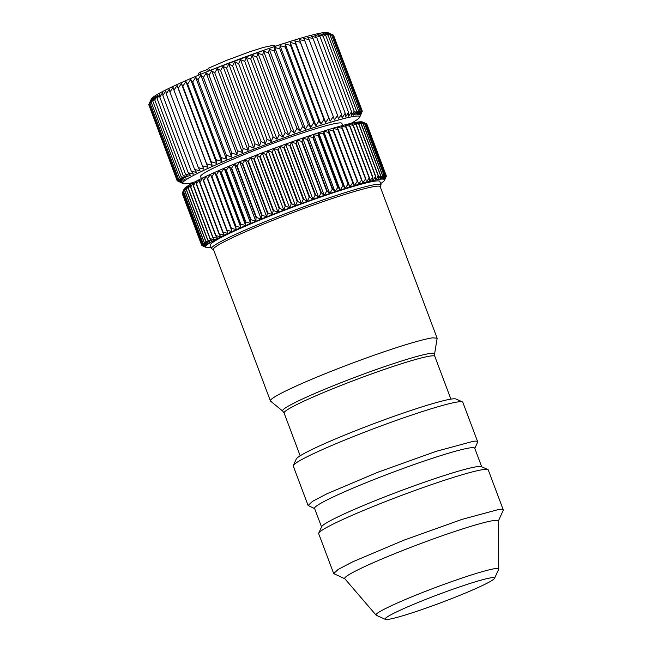 <?xml version="1.0" encoding="UTF-8"?>
<svg xmlns="http://www.w3.org/2000/svg" width="652" height="652" viewBox="0 0 652 652"><rect width="100%" height="100%" fill="white"/><g stroke="black" fill="none" stroke-linecap="round" stroke-linejoin="round"><path stroke-width="0.98" d="M209.838 70.555L208.42 68.232L207.662 69.414L200.14 72.176L200.906 74.214M198.982 75.013L198.526 73.798A41.263 3.024 -20.6 0 1 200.14 72.176M275.747 46.137L272.943 45.379L263.628 47.36L250.075 51.655L226.268 60.489L208.42 68.232M208.322 71.174L207.662 69.414M214.761 72.845L243.18 148.436L242.422 152.544L211.696 70.807L214.761 72.845L217.312 68.566L248.037 150.302L243.18 148.436M242.422 152.544L237.434 150.742L236.929 154.76L231.827 153.033L231.582 156.961L226.383 155.29L226.407 159.129L221.118 157.507L221.419 161.248L216.065 159.675L216.643 163.31L211.248 161.778L212.104 165.315L206.676 163.823L207.809 167.254L202.373 165.787L203.791 169.112L198.363 167.662L200.058 170.881L194.655 169.447L196.627 172.56L191.264 171.134L193.514 174.141L188.216 172.707L190.734 175.608L185.518 174.174L188.289 176.969L183.171 175.51L186.211 178.2L181.207 176.725L184.483 179.316L179.61 177.809L183.13 180.294L178.412 178.754L182.161 181.142L177.597 179.561L181.558 181.851L177.173 180.221L181.346 182.421L177.148 180.734L148.852 104.866M177.173 180.221L148.762 104.63L151.435 99.406L149.993 103.163L152.413 98.558L151.199 102.217L153.766 97.58L152.788 101.133L155.486 96.463L154.76 99.919L157.572 95.233L157.099 98.574L160.009 93.872L159.805 97.115L162.788 92.405L162.853 95.534L165.901 90.824L166.236 93.855L169.333 89.145L169.944 92.062L173.065 87.376L173.962 90.188L177.091 85.518L178.257 88.224L181.378 83.578L182.829 86.186L185.926 81.573L187.654 84.075L190.702 79.511L192.707 81.907L195.69 77.392L197.963 79.691L200.865 75.224L203.408 77.433L206.211 73.032L209.015 75.151L211.696 70.807M193.693 182.487A94.597 6.927 -20.6 0 1 187.23 183.677A94.597 6.927 -20.6 0 1 183.09 183.611A94.597 6.927 -20.6 0 1 252.568 149.683A94.597 6.927 -20.6 0 1 355.218 116.219A94.597 6.927 -20.6 0 1 359.717 117.23L362.284 111.133L360.23 115.16L361.909 110.767L359.676 114.882L361.143 110.547L358.747 114.744L359.985 110.481L357.435 114.76L358.437 110.571L355.756 114.915L356.514 110.816L353.718 115.225L354.215 111.207L351.322 115.673L351.558 111.745L348.575 116.26L348.551 112.429L345.503 116.993L345.201 113.252L342.104 117.865L341.526 114.222L338.412 118.868L337.549 115.331L334.419 120.001L333.286 116.561L330.156 121.256L328.747 117.922L325.65 122.625L323.946 119.406L320.898 124.116L318.926 121.003L315.935 125.706L313.685 122.698L310.776 127.401L308.266 124.499L305.454 129.186L302.675 126.398L299.977 131.06L296.945 128.371L294.378 133.008L291.094 130.424L288.673 135.021L285.152 132.543L282.903 137.099L279.154 134.72L277.076 139.226L273.106 136.936L271.216 141.394L267.043 139.202L265.364 143.603L260.996 141.492L259.529 145.828L254.989 143.799L253.742 148.061L249.04 146.121L220.62 70.522L217.312 68.566M220.62 70.522L223.025 66.325L226.57 68.207L228.803 64.092L232.585 65.893L234.638 61.867L238.632 63.603L240.498 59.658L244.687 61.345L246.35 57.49L250.735 59.12L252.177 55.363L256.741 56.944L257.956 53.285L262.683 54.825L263.652 51.272L268.526 52.771L269.252 49.324L274.256 50.799L274.728 47.449L279.847 48.908L280.058 45.664L285.274 47.107L285.209 43.969L290.507 45.404L290.173 42.38L295.535 43.806L294.924 40.889L300.327 42.331L299.439 39.519L304.867 40.97L303.702 38.264L309.138 39.731L307.687 37.131L313.115 38.631L311.387 36.129L316.782 37.661L314.777 35.257L320.132 36.83L317.85 34.523L323.139 36.145L320.597 33.937L325.804 35.607L322.993 33.488L328.103 35.216L325.038 33.179L330.026 34.98L326.717 33.024L331.575 34.89L328.021 33.008L332.732 34.955L328.95 33.146L333.498 35.167L361.909 110.767M332.536 34.735L327.932 32.657A94.597 6.927 159.4 0 0 323.791 32.6A94.597 6.927 159.4 0 0 227.548 63.578A94.597 6.927 159.4 0 0 151.305 99.047L149.365 103.293M237.434 150.742L209.015 75.151M248.037 150.302L249.04 146.121M183.09 183.611L177.148 180.734M362.284 111.133L333.579 35.395M177.597 179.561L149.178 103.97M178.412 178.754L149.993 103.163M179.61 177.809L151.199 102.217M181.207 176.725L152.788 101.133M183.171 175.51L154.76 99.919M185.518 174.174L157.099 98.574M188.216 172.707L159.805 97.115M191.264 171.134L162.853 95.534M194.655 169.447L166.236 93.855M198.363 167.662L169.944 92.062M202.373 165.787L173.962 90.188M207.809 167.254L177.091 85.518M206.676 163.823L178.257 88.224M212.104 165.315L181.378 83.578M211.248 161.778L182.829 86.186M216.643 163.31L185.926 81.573M216.065 159.675L187.654 84.075M221.419 161.248L190.702 79.511M221.118 157.507L192.707 81.907M226.407 159.129L195.69 77.392M226.383 155.29L197.963 79.691M231.582 156.961L200.865 75.224M231.827 153.033L203.408 77.433M236.929 154.76L206.211 73.032M253.742 148.061L223.025 66.325M254.989 143.799L226.57 68.207M259.529 145.828L228.803 64.092M260.996 141.492L232.585 65.893M265.364 143.603L234.638 61.867M267.043 139.202L238.632 63.603M271.216 141.394L240.498 59.658M273.106 136.936L244.687 61.345M277.076 139.226L246.35 57.49M279.154 134.72L250.735 59.12M282.903 137.099L252.177 55.363M285.152 132.543L256.741 56.944M288.673 135.021L257.956 53.285M291.094 130.424L262.683 54.825M294.378 133.008L263.652 51.272M296.945 128.371L268.526 52.771M299.977 131.06L269.252 49.324M302.675 126.398L274.256 50.799M305.454 129.186L274.728 47.449M308.266 124.499L279.847 48.908M310.776 127.401L280.058 45.664M313.685 122.698L285.274 47.107M315.935 125.706L285.209 43.969M318.926 121.003L290.507 45.404M320.898 124.116L290.173 42.38M323.946 119.406L295.535 43.806M325.65 122.625L294.924 40.889M328.747 117.922L300.327 42.331M330.156 121.256L299.439 39.519M333.286 116.561L304.867 40.97M337.549 115.331L309.138 39.731M341.526 114.222L313.115 38.631M345.201 113.252L316.782 37.661M348.551 112.429L320.132 36.83M351.558 111.745L323.139 36.145M354.215 111.207L325.804 35.607M356.514 110.816L328.103 35.216M359.717 117.23A94.597 6.927 -20.6 0 1 350.996 123.358M342.659 125.469L341.876 123.391A75.477 5.526 159.4 0 0 338.241 123.032A75.477 5.526 159.4 0 0 258.885 148.737A75.477 5.526 159.4 0 0 200.571 176.496L201.354 178.583M358.437 110.571L330.026 34.98M359.985 110.481L331.575 34.89M361.143 110.547L332.732 34.955M201.704 244.753L182.283 193.082A98.623 7.221 159.4 0 1 182.299 193.033L184.092 189.113A95.608 7.001 -20.6 0 1 184.214 188.884A95.608 7.001 -20.6 0 1 184.818 188.175A95.608 7.001 -20.6 0 1 185.796 187.328A95.608 7.001 -20.6 0 1 187.157 186.342A95.608 7.001 -20.6 0 1 188.884 185.233A95.608 7.001 -20.6 0 1 190.971 183.994A95.608 7.001 -20.6 0 1 193.416 182.633A95.608 7.001 -20.6 0 1 196.203 181.166A95.608 7.001 -20.6 0 1 199.316 179.585A95.608 7.001 -20.6 0 1 202.756 177.906A95.608 7.001 -20.6 0 1 206.497 176.13A95.608 7.001 -20.6 0 1 210.514 174.271A95.608 7.001 -20.6 0 1 214.81 172.34A95.608 7.001 -20.6 0 1 219.357 170.327A95.608 7.001 -20.6 0 1 224.141 168.265A95.608 7.001 -20.6 0 1 229.129 166.138A95.608 7.001 -20.6 0 1 234.304 163.978A95.608 7.001 -20.6 0 1 239.659 161.778A95.608 7.001 -20.6 0 1 245.144 159.561A95.608 7.001 -20.6 0 1 250.759 157.319A95.608 7.001 -20.6 0 1 256.472 155.078A95.608 7.001 -20.6 0 1 262.259 152.837A95.608 7.001 -20.6 0 1 268.094 150.612A95.608 7.001 -20.6 0 1 273.946 148.411A95.608 7.001 -20.6 0 1 279.798 146.244A95.608 7.001 -20.6 0 1 285.625 144.116A95.608 7.001 -20.6 0 1 291.403 142.046A95.608 7.001 -20.6 0 1 297.1 140.025A95.608 7.001 -20.6 0 1 302.699 138.077A95.608 7.001 -20.6 0 1 308.176 136.211A95.608 7.001 -20.6 0 1 313.498 134.426A95.608 7.001 -20.6 0 1 318.649 132.731A95.608 7.001 -20.6 0 1 323.612 131.142A95.608 7.001 -20.6 0 1 328.355 129.65A95.608 7.001 -20.6 0 1 332.87 128.281A95.608 7.001 -20.6 0 1 337.125 127.026A95.608 7.001 -20.6 0 1 341.11 125.901A95.608 7.001 -20.6 0 1 344.802 124.899A95.608 7.001 -20.6 0 1 348.192 124.027A95.608 7.001 -20.6 0 1 351.265 123.301A95.608 7.001 -20.6 0 1 354.003 122.706A95.608 7.001 -20.6 0 1 356.391 122.266A95.608 7.001 -20.6 0 1 358.429 121.957A95.608 7.001 -20.6 0 1 360.108 121.802A95.608 7.001 -20.6 0 1 361.412 121.794A95.608 7.001 -20.6 0 1 362.333 121.932A95.608 7.001 -20.6 0 1 362.593 122.022L366.505 123.79L385.927 175.461L383.873 179.243L385.226 175.258A98.623 7.221 159.4 0 0 385.153 175.249L382.952 179.104L384.093 175.192A98.623 7.221 159.4 0 0 383.987 175.192L381.648 179.113L382.569 175.266A98.623 7.221 159.4 0 0 382.439 175.282L379.969 179.267L380.67 175.502A98.623 7.221 159.4 0 0 380.507 175.527L377.932 179.569L378.404 175.877A98.623 7.221 159.4 0 0 378.209 175.918L375.544 180.017L375.764 176.407A98.623 7.221 159.4 0 0 375.544 176.456L372.805 180.612L372.781 177.083A98.623 7.221 159.4 0 0 372.536 177.14L369.733 181.337L369.464 177.906A98.623 7.221 159.4 0 0 369.187 177.972L366.351 182.21L365.821 178.86A98.623 7.221 159.4 0 0 365.519 178.941L362.651 183.204L361.868 179.96A98.623 7.221 159.4 0 0 361.55 180.05L358.665 184.337L357.63 181.183A98.623 7.221 159.4 0 0 357.28 181.28L354.411 185.592L353.115 182.536A98.623 7.221 159.4 0 0 352.748 182.641L349.896 186.961L348.347 184.003A98.623 7.221 159.4 0 0 347.964 184.125L345.152 188.452L343.343 185.592A98.623 7.221 159.4 0 0 342.944 185.714L340.197 190.042L338.135 187.279A98.623 7.221 159.4 0 0 337.72 187.417L335.038 191.737L332.732 189.072A98.623 7.221 159.4 0 0 332.3 189.21L329.716 193.522L327.165 190.954A98.623 7.221 159.4 0 0 326.725 191.101L324.24 195.388L321.46 192.919A98.623 7.221 159.4 0 0 321.004 193.073L318.649 197.336L315.633 194.964A98.623 7.221 159.4 0 0 315.169 195.127L312.944 199.349L309.716 197.067A98.623 7.221 159.4 0 0 309.244 197.238L307.173 201.427L303.726 199.235A98.623 7.221 159.4 0 0 303.253 199.406L301.346 203.554L297.703 201.452A98.623 7.221 159.4 0 0 297.23 201.631L295.486 205.722L291.656 203.709A98.623 7.221 159.4 0 0 291.183 203.88L289.635 207.923L285.625 205.991A98.623 7.221 159.4 0 0 285.152 206.171L283.799 210.148L279.627 208.29A98.623 7.221 159.4 0 0 279.162 208.477L278.013 212.389L273.693 210.604A98.623 7.221 159.4 0 0 273.229 210.783L272.3 214.63L267.842 212.919A98.623 7.221 159.4 0 0 267.385 213.098L266.692 216.863L262.104 215.217A98.623 7.221 159.4 0 0 261.664 215.396L261.199 219.088L256.505 217.499A98.623 7.221 159.4 0 0 256.073 217.678L255.845 221.289L251.069 219.748A98.623 7.221 159.4 0 0 250.645 219.928L250.67 223.449L245.812 221.965A98.623 7.221 159.4 0 0 245.405 222.136L245.682 225.568L240.759 224.125A98.623 7.221 159.4 0 0 240.376 224.296L240.898 227.638L235.942 226.236A98.623 7.221 159.4 0 0 235.568 226.399L236.358 229.643L231.362 228.273A98.623 7.221 159.4 0 0 231.02 228.428L232.063 231.582L227.059 230.237A98.623 7.221 159.4 0 0 226.733 230.384L228.037 233.44L223.041 232.112A98.623 7.221 159.4 0 0 222.739 232.259L224.296 235.217L219.333 233.897A98.623 7.221 159.4 0 0 219.056 234.035L220.865 236.896L215.934 235.584A98.623 7.221 159.4 0 0 215.682 235.714L217.744 238.477L212.878 237.165A98.623 7.221 159.4 0 0 212.65 237.279L214.956 239.944L210.164 238.624A98.623 7.221 159.4 0 0 209.968 238.738L212.511 241.305L207.809 239.969A98.623 7.221 159.4 0 0 207.638 240.075L210.425 242.544L205.828 241.191A98.623 7.221 159.4 0 0 205.682 241.281L208.697 243.652L204.215 242.275A98.623 7.221 159.4 0 0 204.109 242.357L207.336 244.639L202.992 243.229A98.623 7.221 159.4 0 0 202.919 243.294L206.358 245.486L202.161 244.035A98.623 7.221 159.4 0 0 202.112 244.092L205.755 246.195L201.721 244.704A98.623 7.221 159.4 0 0 201.704 244.753L205.535 246.766L201.68 245.225A98.623 7.221 159.4 0 0 201.68 245.242A98.623 7.221 159.4 0 0 201.688 245.258L205.698 247.198L202.03 245.6A98.623 7.221 159.4 0 0 202.071 245.625L202.821 245.959M366.636 124.019L386.31 175.82L384.419 179.52L385.976 175.486L366.554 123.807A98.623 7.221 159.4 0 0 366.505 123.79L362.333 121.932L365.805 123.587A98.623 7.221 159.4 0 0 365.731 123.578L361.412 121.794L364.672 123.513A98.623 7.221 159.4 0 0 364.566 123.513L360.108 121.802L363.148 123.595A98.623 7.221 159.4 0 0 363.017 123.611L358.429 121.957L361.249 123.823A98.623 7.221 159.4 0 0 361.086 123.847L356.391 122.266L358.975 124.206A98.623 7.221 159.4 0 0 358.787 124.247L354.003 122.706L356.342 124.736A98.623 7.221 159.4 0 0 356.122 124.785L351.265 123.301L353.36 125.412A98.623 7.221 159.4 0 0 353.115 125.469L348.192 124.027L350.042 126.235A98.623 7.221 159.4 0 0 349.765 126.301L344.802 124.899L346.399 127.189A98.623 7.221 159.4 0 0 346.098 127.27L341.11 125.901L342.447 128.281A98.623 7.221 159.4 0 0 342.121 128.379L337.125 127.026L338.201 129.512A98.623 7.221 159.4 0 0 337.858 129.609L332.87 128.281L333.694 130.856A98.623 7.221 159.4 0 0 333.327 130.97L328.355 129.65L328.926 132.332A98.623 7.221 159.4 0 0 328.543 132.454L323.612 131.142L323.922 133.913A98.623 7.221 159.4 0 0 323.522 134.043L318.649 132.731L318.714 135.608A98.623 7.221 159.4 0 0 318.298 135.746L313.498 134.426L313.31 137.401A98.623 7.221 159.4 0 0 312.878 137.539L308.176 136.211L307.744 139.284A98.623 7.221 159.4 0 0 307.304 139.43L302.699 138.077L302.039 141.248A98.623 7.221 159.4 0 0 301.583 141.403L297.1 140.025L296.212 143.293A98.623 7.221 159.4 0 0 295.747 143.456L291.403 142.046L290.295 145.396A98.623 7.221 159.4 0 0 289.822 145.567L285.625 144.116L284.305 147.564A98.623 7.221 159.4 0 0 283.832 147.735L279.798 146.244L278.282 149.781A98.623 7.221 159.4 0 0 277.809 149.952L273.946 148.411L272.234 152.03A98.623 7.221 159.4 0 0 271.762 152.209L268.094 150.612L266.203 154.32A98.623 7.221 159.4 0 0 265.731 154.5L262.259 152.837L260.205 156.619A98.623 7.221 159.4 0 0 259.74 156.798L256.472 155.078L254.272 158.933A98.623 7.221 159.4 0 0 253.807 159.112L250.759 157.319L248.42 161.248A98.623 7.221 159.4 0 0 247.964 161.427L245.144 159.561L242.683 163.546A98.623 7.221 159.4 0 0 242.242 163.725L239.659 161.778L237.083 165.828A98.623 7.221 159.4 0 0 236.652 166.007L234.304 163.978L231.639 168.077A98.623 7.221 159.4 0 0 231.224 168.257L229.129 166.138L226.391 170.294A98.623 7.221 159.4 0 0 225.983 170.465L224.141 168.265L221.338 172.454A98.623 7.221 159.4 0 0 220.955 172.625L219.357 170.327L216.513 174.565A98.623 7.221 159.4 0 0 216.146 174.728L235.568 226.399M182.674 192.218L184.214 188.884L182.69 192.421A98.623 7.221 159.4 0 1 182.739 192.364L184.818 188.175L183.497 191.623A98.623 7.221 159.4 0 1 183.571 191.558L185.796 187.328L184.687 190.686A98.623 7.221 159.4 0 1 184.793 190.604L187.157 186.342L186.26 189.61A98.623 7.221 159.4 0 1 186.399 189.52L188.884 185.233L188.216 188.395A98.623 7.221 159.4 0 1 188.387 188.298L190.971 183.994L190.539 187.067A98.623 7.221 159.4 0 1 190.743 186.953L193.416 182.633L193.228 185.608A98.623 7.221 159.4 0 1 193.457 185.494L196.203 181.166L196.26 184.043A98.623 7.221 159.4 0 1 196.513 183.913L199.316 179.585L199.626 182.364A98.623 7.221 159.4 0 1 199.903 182.226L202.756 177.906L203.318 180.588A98.623 7.221 159.4 0 1 203.62 180.441L206.497 176.13L207.312 178.713A98.623 7.221 159.4 0 1 207.638 178.566L210.514 174.271L211.598 176.757A98.623 7.221 159.4 0 1 211.941 176.602L214.81 172.34L216.146 174.728M332.87 128.281L354.411 185.592A95.608 7.001 -20.6 0 1 358.665 184.337A95.608 7.001 -20.6 0 1 362.651 183.204A95.608 7.001 -20.6 0 1 366.351 182.21A95.608 7.001 -20.6 0 1 369.733 181.337A95.608 7.001 -20.6 0 1 372.805 180.612A95.608 7.001 -20.6 0 1 375.544 180.017A95.608 7.001 -20.6 0 1 377.932 179.569A95.608 7.001 -20.6 0 1 379.969 179.267A95.608 7.001 -20.6 0 1 381.648 179.113A95.608 7.001 -20.6 0 1 382.952 179.104A95.608 7.001 -20.6 0 1 383.873 179.243A95.608 7.001 -20.6 0 1 384.419 179.52L386.326 175.853A98.623 7.221 159.4 0 0 386.31 175.82A98.623 7.221 159.4 0 0 386.318 175.844L366.905 124.182A98.623 7.221 159.4 0 0 366.897 124.165A98.623 7.221 159.4 0 0 366.889 124.149M216.513 174.565L235.942 226.236M219.357 170.327L240.898 227.638A95.608 7.001 -20.6 0 1 245.682 225.568A95.608 7.001 -20.6 0 1 250.67 223.449A95.608 7.001 -20.6 0 1 255.845 221.289A95.608 7.001 -20.6 0 1 261.199 219.088A95.608 7.001 -20.6 0 1 266.692 216.863A95.608 7.001 -20.6 0 1 272.3 214.63A95.608 7.001 -20.6 0 1 278.013 212.389A95.608 7.001 -20.6 0 1 283.799 210.148A95.608 7.001 -20.6 0 1 289.635 207.923A95.608 7.001 -20.6 0 1 295.486 205.722A95.608 7.001 -20.6 0 1 301.346 203.554A95.608 7.001 -20.6 0 1 307.173 201.427A95.608 7.001 -20.6 0 1 312.944 199.349A95.608 7.001 -20.6 0 1 318.649 197.336A95.608 7.001 -20.6 0 1 324.24 195.388A95.608 7.001 -20.6 0 1 329.716 193.522A95.608 7.001 -20.6 0 1 335.038 191.737A95.608 7.001 -20.6 0 1 340.197 190.042A95.608 7.001 -20.6 0 1 345.152 188.452A95.608 7.001 -20.6 0 1 349.896 186.961A95.608 7.001 -20.6 0 1 354.411 185.592M214.81 172.34L236.358 229.643A95.608 7.001 -20.6 0 1 240.898 227.638M220.955 172.625L240.376 224.296M221.338 172.454L240.759 224.125M224.141 168.265L245.682 225.568M225.983 170.465L245.405 222.136M226.391 170.294L245.812 221.965M229.129 166.138L250.67 223.449M231.224 168.257L250.645 219.928M231.639 168.077L251.069 219.748M234.304 163.978L255.845 221.289M236.652 166.007L256.073 217.678M237.083 165.828L256.505 217.499M239.659 161.778L261.199 219.088M242.242 163.725L261.664 215.396M242.683 163.546L262.104 215.217M245.144 159.561L266.692 216.863M247.964 161.427L267.385 213.098M248.42 161.248L267.842 212.919M250.759 157.319L272.3 214.63M253.807 159.112L273.229 210.783M254.272 158.933L273.693 210.604M256.472 155.078L278.013 212.389M259.74 156.798L279.162 208.477M260.205 156.619L279.627 208.29M262.259 152.837L283.799 210.148M265.731 154.5L285.152 206.171M266.203 154.32L285.625 205.991M268.094 150.612L289.635 207.923M271.762 152.209L291.183 203.88M272.234 152.03L291.656 203.709M273.946 148.411L295.486 205.722M277.809 149.952L297.23 201.631M278.282 149.781L297.703 201.452M279.798 146.244L301.346 203.554M283.832 147.735L303.253 199.406M284.305 147.564L303.726 199.235M285.625 144.116L307.173 201.427M289.822 145.567L309.244 197.238M290.295 145.396L309.716 197.067M291.403 142.046L312.944 199.349M295.747 143.456L315.169 195.127M296.212 143.293L315.633 194.964M297.1 140.025L318.649 197.336M301.583 141.403L321.004 193.073M302.039 141.248L321.46 192.919M302.699 138.077L324.24 195.388M307.304 139.43L326.725 191.101M307.744 139.284L327.165 190.954M308.176 136.211L329.716 193.522M312.878 137.539L332.3 189.21M313.31 137.401L332.732 189.072M313.498 134.426L335.038 191.737M318.298 135.746L337.72 187.417M318.714 135.608L338.135 187.279M318.649 132.731L340.197 190.042M323.522 134.043L342.944 185.714M323.922 133.913L343.343 185.592M323.612 131.142L345.152 188.452M328.543 132.454L347.964 184.125M328.926 132.332L348.347 184.003M328.355 129.65L349.896 186.961M333.327 130.97L352.748 182.641M333.694 130.856L353.115 182.536M337.858 129.609L357.28 181.28M338.201 129.512L357.63 181.183M342.121 128.379L361.55 180.05M342.447 128.281L361.868 179.96M346.098 127.27L365.519 178.941M346.399 127.189L365.821 178.86M349.765 126.301L369.187 177.972M350.042 126.235L369.464 177.906M353.115 125.469L372.536 177.14M353.36 125.412L372.781 177.083M356.122 124.785L375.544 176.456M356.342 124.736L375.764 176.407M358.787 124.247L378.209 175.918M358.975 124.206L378.404 175.877M361.086 123.847L380.507 175.527M361.249 123.823L380.67 175.502M363.017 123.611L382.439 175.282M363.148 123.595L382.569 175.266M364.566 123.513L383.987 175.192M364.672 123.513L384.093 175.192M365.731 123.578L385.153 175.249M365.805 123.587L385.226 175.258M386.22 176.113L384.59 179.952A95.608 7.001 -20.6 0 1 384.493 180.294A95.608 7.001 -20.6 0 1 384.37 180.522A95.608 7.001 -20.6 0 1 383.767 181.232A95.608 7.001 -20.6 0 1 382.781 182.079A95.608 7.001 -20.6 0 1 381.428 183.065A95.608 7.001 -20.6 0 1 380.629 183.587M384.493 180.294L386.286 176.374A98.623 7.221 159.4 0 0 386.302 176.333M182.258 193.554L201.68 245.225L182.258 193.571M182.299 193.033L201.721 244.704M182.69 192.421L202.112 244.092M182.739 192.364L202.161 244.035M183.497 191.623L202.919 243.294M183.571 191.558L202.992 243.229M184.687 190.686L204.109 242.357M184.793 190.604L204.215 242.275M186.26 189.61L205.682 241.281M186.399 189.52L205.828 241.191M188.216 188.395L207.638 240.075M188.387 188.298L207.809 239.969M190.539 187.067L209.968 238.738M190.743 186.953L210.164 238.624M193.228 185.608L212.65 237.279M193.457 185.494L212.878 237.165M196.26 184.043L215.682 235.714M196.513 183.913L215.934 235.584M199.626 182.364L219.056 234.035M199.903 182.226L219.333 233.897M203.318 180.588L222.739 232.259M203.62 180.441L223.041 232.112M207.312 178.713L226.733 230.384M207.638 178.566L227.059 230.237M210.514 174.271L232.063 231.582A95.608 7.001 -20.6 0 1 236.358 229.643M211.598 176.757L231.02 228.428M211.941 176.602L231.362 228.273M384.419 179.52A95.608 7.001 -20.6 0 1 384.59 179.952M211.069 247.328A95.608 7.001 -20.6 0 1 210.148 247.45A95.608 7.001 -20.6 0 1 208.477 247.605A95.608 7.001 -20.6 0 1 207.173 247.613A95.608 7.001 -20.6 0 1 206.244 247.483A95.608 7.001 -20.6 0 1 205.991 247.385A95.608 7.001 -20.6 0 1 205.698 247.198A95.608 7.001 -20.6 0 1 205.535 246.766A95.608 7.001 -20.6 0 1 205.755 246.195A95.608 7.001 -20.6 0 1 206.358 245.486A95.608 7.001 -20.6 0 1 207.336 244.639A95.608 7.001 -20.6 0 1 208.697 243.652A95.608 7.001 -20.6 0 1 210.425 242.544A95.608 7.001 -20.6 0 1 212.511 241.305A95.608 7.001 -20.6 0 1 214.956 239.944A95.608 7.001 -20.6 0 1 217.744 238.477A95.608 7.001 -20.6 0 1 220.865 236.896A95.608 7.001 -20.6 0 1 224.296 235.217A95.608 7.001 -20.6 0 1 228.037 233.44A95.608 7.001 -20.6 0 1 232.063 231.582M211.517 248.518A90.571 6.634 159.4 0 1 281.493 215.201A90.571 6.634 159.4 0 1 376.717 184.353L381.078 184.777L379.847 181.492A90.571 6.634 159.4 0 0 375.479 181.069A90.571 6.634 159.4 0 0 239.447 228.787A90.571 6.634 159.4 0 0 210.278 245.225L211.517 248.518A90.571 6.634 159.4 0 0 211.916 248.885L213.546 249.618M381.078 184.777L380.279 186.945M437.15 338.241L432.855 337.826A89.063 6.52 159.4 0 0 339.219 368.16A89.063 6.52 159.4 0 0 270.409 400.915L213.457 249.39A89.063 6.52 -20.6 0 1 282.267 216.635A89.063 6.52 -20.6 0 1 375.902 186.301A89.063 6.52 -20.6 0 1 380.197 186.725L437.15 338.241L434.582 354.02L434.811 356.342A80.514 5.892 159.4 0 0 430.931 355.959A80.514 5.892 159.4 0 0 346.293 383.384A80.514 5.892 159.4 0 0 284.093 412.993L300.173 455.789M270.409 400.915A89.063 6.52 159.4 0 0 270.58 401.143L282.732 411.094A81.182 5.949 -20.6 0 1 343.718 381.64A81.182 5.949 -20.6 0 1 430.654 353.376A81.182 5.949 -20.6 0 1 434.582 354.02M293.327 465.471L296.261 459.032A85.542 6.267 -20.6 0 1 365.21 426.954A85.542 6.267 -20.6 0 1 452.235 398.942A85.542 6.267 -20.6 0 1 455.976 399L462.431 401.901A90.571 6.634 159.4 0 0 458.47 401.852A90.571 6.634 159.4 0 0 366.318 431.51A90.571 6.634 159.4 0 0 293.327 465.471A90.571 6.634 159.4 0 0 293.27 466.009L308.094 505.471L312.593 501.306L327.141 493.686L378.078 472.154L436.196 451.331L473.295 441.306A90.571 6.634 159.4 0 1 477.663 441.73A90.571 6.634 159.4 0 1 477.606 442.276L474.795 448.413M477.663 441.73L462.83 402.276A90.571 6.634 159.4 0 0 462.431 401.901M314.655 508.609L308.094 505.471M321.558 526.971L314.574 508.397A85.542 6.267 -20.6 0 1 380.662 476.93A85.542 6.267 -20.6 0 1 470.597 447.802A85.542 6.267 -20.6 0 1 474.721 448.201L481.698 466.775M503.262 509.848L488.258 469.921A90.571 6.634 159.4 0 0 487.859 469.546L481.404 466.645A85.542 6.267 159.4 0 0 477.655 466.587A85.542 6.267 159.4 0 0 390.63 494.599A85.542 6.267 159.4 0 0 321.689 526.669L318.747 533.108A90.571 6.634 159.4 0 0 318.689 533.654L333.702 573.581L338.192 569.424L352.74 561.796L403.678 540.272L461.795 519.44L498.902 509.424A90.571 6.634 159.4 0 1 503.262 509.848A90.571 6.634 159.4 0 1 503.205 510.386L498.291 521.152M487.859 469.546A90.571 6.634 159.4 0 0 483.89 469.489A90.571 6.634 159.4 0 0 391.746 499.147A90.571 6.634 159.4 0 0 318.747 533.108M344.892 578.813L333.702 573.581M385.373 619.367L376.294 615.276A65.55 4.8 -20.6 0 1 376.074 615.121L344.794 578.699A82.022 6.007 -20.6 0 1 407.068 548.78A82.022 6.007 -20.6 0 1 494.306 520.459A82.022 6.007 -20.6 0 1 498.291 521.005L498.739 569.009A65.55 4.8 -20.6 0 1 498.682 569.269L494.542 578.332A58.468 4.279 -20.6 0 1 447.419 600.256A58.468 4.279 -20.6 0 1 387.932 619.4A58.468 4.279 -20.6 0 1 385.373 619.367A58.468 4.279 -20.6 0 1 428.315 598.389A58.468 4.279 -20.6 0 1 491.763 577.705A58.468 4.279 -20.6 0 1 494.542 578.332M376.074 615.121A65.55 4.8 -20.6 0 1 425.837 591.209A65.55 4.8 -20.6 0 1 495.561 568.568A65.55 4.8 -20.6 0 1 498.739 569.009M265.926 49.495L209.822 70.514M366.897 124.165L386.318 175.844M205.991 247.385L202.772 245.934M282.732 411.094L284.093 412.993M434.811 356.342L450.899 399.138"/></g></svg>
